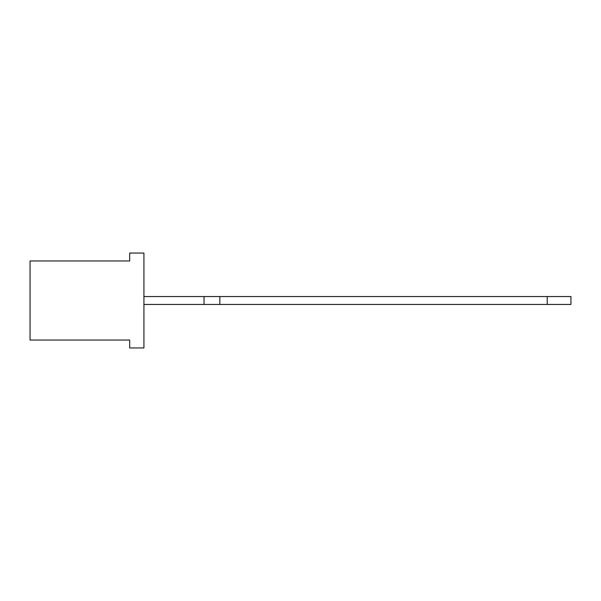 <?xml version="1.0" encoding="UTF-8"?>
<svg xmlns="http://www.w3.org/2000/svg" width="601" height="601" viewBox="0 0 601 601"><rect width="100%" height="100%" fill="white"/><g stroke="black" fill="none" stroke-linecap="round" stroke-linejoin="round"><path stroke-width="0.9" d="M570.95 296.548L547.226 296.548L547.226 304.452L570.95 304.452L570.95 296.548L219.838 296.548L219.838 304.452L570.95 304.452L570.95 296.548L547.226 296.548L547.226 304.452L570.95 304.452L570.95 296.548M129.688 340.038L30.05 340.038L30.05 260.962L30.05 340.038L129.688 340.038L129.688 347.949L143.924 347.949L143.924 253.051L143.924 347.949L129.688 347.949L143.924 347.949L143.924 253.051L129.688 253.051L129.688 260.962L30.05 260.962L30.05 340.038L129.688 340.038L129.688 347.949L129.688 340.038M129.688 260.962L30.05 260.962L129.688 260.962L129.688 253.051L129.688 260.962M547.226 296.548L204.024 296.548L204.024 304.452L547.226 304.452L547.226 296.548L219.838 296.548L219.838 304.452L547.226 304.452M219.838 296.548L204.024 296.548L204.024 304.452L219.838 304.452L219.838 296.548L143.924 296.548L204.024 296.548L204.024 304.452L219.838 304.452M143.924 304.452L204.024 304.452M143.924 253.051L129.688 253.051L143.924 253.051M204.024 296.548L143.924 296.548"/></g></svg>
